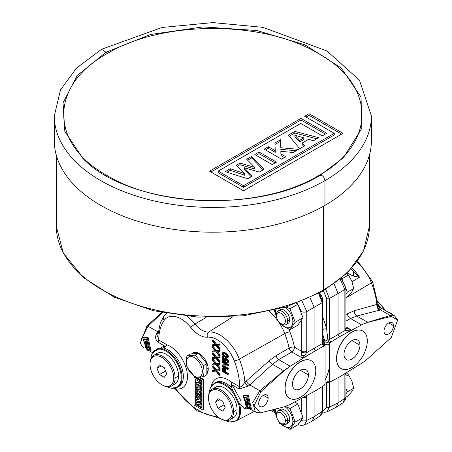 <?xml version="1.0" encoding="UTF-8"?>
<svg xmlns="http://www.w3.org/2000/svg" width="452" height="452" viewBox="0 0 452 452"><rect width="100%" height="100%" fill="white"/><g stroke="black" fill="none" stroke-linecap="round" stroke-linejoin="round"><path stroke-width="0.68" d="M324.96 205.383A158.556 91.541 0 0 0 371.403 140.657L371.403 115.893A158.556 91.541 180 0 1 371.403 115.989A158.556 91.541 180 0 1 324.96 180.619L324.96 205.383A158.556 91.541 0 0 1 152.171 225.226A158.556 91.541 0 0 1 54.291 140.651L54.291 115.887A158.556 91.541 180 0 0 54.291 115.989A158.556 91.541 180 0 0 152.251 200.479A158.556 91.541 180 0 0 324.96 180.619C324.011 176.495 322.236 174.817 319.654 175.591L318.519 175.608C263.488 209.056 162.183 209.044 107.175 175.613C49.257 143.849 49.245 85.36 107.169 53.59C162.2 20.148 263.505 20.154 318.519 53.59C376.431 85.355 376.443 143.843 318.519 175.613M54.291 115.989L60.483 89.914L76.659 67.919L101.581 49.268L106.039 52.262L77.275 75.473L63.037 102.79L64.822 131.283L82.919 158.409M107.175 53.59L106.039 52.262L150.578 34.476L203.101 26.9L256.866 30.51L304.97 44.821L341.249 68.003L361.046 97.078L361.826 128.317L343.356 157.833M309.072 113.723L343.023 133.329L243.521 190.778L209.564 171.172L300.981 118.396L326.762 133.278L322.299 135.86L300.755 123.419L218.18 171.088L243.543 185.732L334.288 133.34L304.688 116.254L309.072 113.723L309.072 115.333L341.633 134.131M225.119 171.67L230.26 168.698L244.617 173.613L236.272 165.229L239.95 163.104L254.787 167.393L246.668 159.228L251.691 156.33L264.036 169.319L259.29 172.059L244.295 167.737L252.159 176.173L247.673 178.766L225.119 171.67M254.798 154.533L259.092 152.053L276.517 162.11L272.217 164.596L254.798 154.533M264.149 149.137L268.364 146.702L275.262 150.685L274.895 142.928L280.681 139.589L280.788 147.736L298.602 149.363L293.207 152.477L280.845 151.335L280.873 153.923L285.783 156.759L281.573 159.194L264.149 149.137M288.421 135.12L299.755 148.697L304.744 145.815L302.202 143.013L308.614 139.312L313.518 140.753L318.784 137.707L294.84 131.419L288.421 135.12M306.083 117.057L309.072 115.333M210.954 171.98L300.981 120L300.981 118.396M300.981 120L325.372 134.086M243.543 185.732L243.543 187.343L218.18 172.698L218.18 171.088M243.543 187.343L334.288 134.95L334.288 133.34M226.921 172.235L230.26 170.308L230.26 168.698M230.26 170.308L244.617 175.223L244.617 173.613M237.289 166.251L239.95 164.714L239.95 163.104M239.95 164.714L254.787 169.003L254.787 167.393M247.685 160.251L251.691 157.94L251.691 156.33M251.691 157.94L263.047 169.89M251.188 176.738L244.295 169.342L244.295 167.737M256.188 155.341L259.092 153.663L259.092 152.053M259.092 153.663L275.127 162.918M265.544 149.94L268.364 148.312L268.364 146.702M268.364 148.312L275.262 152.296L275.262 150.685M274.969 144.493L280.681 141.199L280.681 139.589M280.681 141.199L280.788 147.736M280.788 149.346L296.196 150.753M280.873 153.923L280.845 151.335M280.873 155.533L284.393 157.567M289.325 136.205L294.84 133.024L294.84 131.419M294.84 133.024L316.869 138.815M303.789 146.369L302.202 144.623L302.202 143.013M294.89 135.176L294.89 136.786L299.682 141.917L303.88 139.493L303.88 137.888L299.682 140.306L294.89 135.176L303.88 137.888M299.682 141.917L299.682 140.306M322.739 342.486L323.107 344.305M324.22 345.916A77.897 44.974 -120 0 0 322.739 336.893M325.101 380.075A81.846 47.251 -120 0 0 329.553 366.346L329.548 344.475A3.938 1.904 -7 0 0 324.361 345.017L324.931 341.124L322.739 334.678M329.548 344.475L329.661 343.249L327.858 339.847L326.615 328.881A3.938 1.305 -15.6 0 0 322.739 329.463M322.739 317.242A81.846 47.251 -120 0 1 326.615 328.881L326.615 298.501L323.457 290.879M319.536 293.082A7.876 4.548 60 0 1 322.734 300.749A7.876 4.548 60 0 1 322.717 301.23M161.748 312.547L146.996 325.892L140.408 342.831L141.397 345.283L143.583 347.515M162.387 312.677L148.002 326.191L141.047 339.904M141.855 345.554L143.578 347.509M322.739 342.865A1.972 1.136 180 0 1 322.739 342.893A1.972 1.136 180 0 1 322.208 343.667L323.598 346.079L319.315 348.554L323.756 346.17A1.972 1.136 120 0 1 324.689 346.096A1.972 1.136 120 0 1 325.101 347L325.101 383.313A1.972 1.136 -60 0 1 323.756 385.697L315.349 390.895L290.184 404.404L283.941 406.913L260.284 412.885L254.069 405.777L260.917 391.664L283.941 370.928L290.184 366.227L311.388 353.131L302.62 358.193L291.789 351.944L278.72 359.611L272.505 364.301L248.634 385.974L239.119 389.008L232 384.901L233.046 386.466A1.972 0.921 -34.3 0 1 231.475 387.483L231.26 381.9L232 384.901A1.972 0.774 160 0 1 231.452 385.189M324.609 346.057A1.972 1.136 120 0 0 324.536 346.012A1.972 1.136 120 0 0 323.598 346.079L323.756 346.17M311.388 353.131L319.315 348.554M289.546 398.274A21.668 12.509 -60 0 1 289.478 398.235A21.668 12.509 -60 0 1 286.156 380.872A21.668 12.509 -60 0 1 300.309 361.781A21.668 12.509 -60 0 1 311.14 360.707A21.668 12.509 -60 0 1 311.213 360.747M268.138 398.042A6.695 3.865 120 0 0 266.748 394.98A6.695 3.865 120 0 0 261.589 396.771A6.695 3.865 120 0 0 258.668 403.512A6.695 3.865 120 0 0 260.053 406.58A6.695 3.865 120 0 0 265.217 404.783A6.695 3.865 120 0 0 268.138 398.042L263.403 395.308M322.208 386.652L322.208 411.343L320.225 415.817M163.556 346.339L165.285 346.385A1.944 0.972 76.4 0 1 165.285 346.966L162.895 347.882A1.977 1.17 91.8 0 0 163.556 346.339L152.51 352.673L149.923 351.181M158.104 332.022L157.008 333.073C154.81 336.486 155.194 339.548 158.16 342.266A3.938 2.277 120 0 0 158.714 340.017L167.133 344.876L165.285 346.385L158.16 342.266M142.809 338.09L147.295 338.034L150.29 351.057L147.295 350.255L142.809 338.09L143.555 337.661L148.115 337.559L151.041 350.622L150.629 350.741M277.494 319.688L279.562 323.66L290.014 329.694L297.795 325.203L303.021 317.767L297.795 304.292L296.653 303.377M302.083 301.281L306.789 311.558A3.938 2.277 180 0 1 301.32 311.501L301.32 311.807M274.341 310.213L277.138 318.909M290.014 329.694L295.241 322.259L290.014 308.784L285.98 306.981M275.579 309.902A12.311 7.108 -120 0 0 275.449 311.564A12.311 7.108 -120 0 0 276.669 317.406M279.709 322.66A12.311 7.108 -120 0 0 288.461 327.813A12.311 7.108 -120 0 0 292.856 321.615A12.311 7.108 -120 0 0 285.206 307.219M279.313 310.614A7.876 4.548 60 0 1 280.212 309.767A7.876 4.548 60 0 1 286.285 311.88A7.876 4.548 60 0 1 289.726 319.807A7.876 4.548 60 0 1 288.093 323.412L286.003 324.621A7.876 4.548 60 0 1 282.065 324.231L280.952 323.587A6.305 3.639 60 0 1 276.494 315.863L276.494 314.581L276.494 315.863A6.305 3.639 -120 0 1 280.952 313.292A6.305 3.639 -120 0 1 285.404 321.01A6.305 3.639 60 0 1 280.952 323.587M297.795 304.292L290.014 308.784M303.021 317.767L295.241 322.259L292.856 321.615M276.494 315.863L276.494 314.581A7.876 4.548 -120 0 1 278.127 310.97A7.876 4.548 -120 0 1 284.195 313.083A7.876 4.548 -120 0 1 287.636 321.01A7.876 4.548 60 0 1 286.003 324.621M315.349 350.673L314.095 348.351L314.095 307.337L322.208 302.654L322.208 343.667L306.654 352.65L306.789 351.181A3.938 2.277 180 0 1 301.32 351.125L301.716 355.628L302.62 358.193L306.654 352.65A3.938 1.746 10.2 0 1 301.247 351.859M310.134 297.795L314.095 307.337L306.789 311.558L306.789 351.181M318.649 293.557L322.208 302.654A1.972 1.136 180 0 0 322.739 301.879L322.739 342.893L324.689 346.102M255.408 412.083L252.747 402.591L259.832 390.754L283.703 370.764L290.144 366.205L278.72 359.611A3.938 2.13 -120.4 0 1 276.036 355.684L269.177 360.769A3.938 1.672 -133 0 0 272.505 364.295M314.112 391.556L308.501 394.568M304.512 424.987L306.789 420.354L314.095 416.704L314.095 391.771L316.536 390.161M322.739 410.54A1.972 1.136 180 0 1 322.739 410.569A1.972 1.136 180 0 1 322.208 411.343L314.095 416.704L312.23 421.106L311.739 421.371M294.936 401.851L297.795 404.003L303.021 417.473L297.795 424.908L290.014 429.4L279.562 423.366L277.494 419.399M285.506 406.444L290.014 408.495L297.795 404.003M290.014 408.495L295.241 421.965L303.021 417.473M284.822 406.664A12.311 7.108 60 0 1 292.856 421.32L295.241 421.965L290.014 429.4M277.138 418.614L274.336 409.896L274.641 409.326M276.669 417.111A12.311 7.108 60 0 1 275.449 411.269A12.311 7.108 60 0 1 275.692 409.054M292.856 421.32A12.311 7.108 60 0 1 288.461 427.519A12.311 7.108 60 0 1 279.709 422.371M279.313 410.32A7.876 4.548 60 0 1 280.212 409.472A7.876 4.548 60 0 1 286.285 411.586A7.876 4.548 60 0 1 289.726 419.512A7.876 4.548 60 0 1 288.093 423.117L286.003 424.326A7.876 4.548 60 0 1 282.065 423.936L280.952 423.292A6.305 3.639 60 0 1 276.494 415.574L276.494 414.286L276.494 415.574A6.305 3.639 -120 0 1 280.952 412.998A6.305 3.639 -120 0 1 285.404 420.722A6.305 3.639 60 0 1 280.952 423.292M276.494 415.574L276.494 414.286A7.876 4.548 -120 0 1 278.127 410.682A7.876 4.548 -120 0 1 284.195 412.789A7.876 4.548 -120 0 1 287.636 420.722A7.876 4.548 60 0 1 286.003 424.326M305.716 396.065A3.938 2.695 -12.6 0 0 306.207 395.799M248.911 408.817L244.628 408.772L239.503 403.885L231.475 387.483A21.792 12.583 60 0 0 215.265 382.669L214.062 383.432L210.361 388.025A21.47 12.396 -120 0 0 209.406 392.426M150.911 358.656A21.47 12.396 60 0 1 151.426 355.543L152.053 353.65L157.059 349.379A1.972 1.588 -105.2 0 1 157.601 348.769A21.73 12.549 -120 0 1 178.478 363.73A21.73 12.549 -120 0 1 177.291 387.291L178.557 386.629A21.792 12.583 60 0 0 181.099 365.956A21.792 12.583 60 0 0 162.895 347.882L157.601 348.769L153.211 351.583M152.053 353.65L152.714 352.351M157.059 349.379A21.47 12.396 60 0 1 179.376 367.996A21.47 12.396 60 0 1 171.466 388.2A21.47 12.396 60 0 1 167.172 386.827M161.872 384.776L162.567 385.177A17.724 10.232 -120 0 0 171.432 386.059L174.913 384.047A17.724 10.232 -120 0 0 178.585 375.934A17.724 10.232 -120 0 0 170.845 358.091A17.724 10.232 -120 0 0 157.189 353.345L153.708 355.351A17.724 10.232 -120 0 0 150.036 363.47L150.036 364.272A16.741 9.667 -120 0 0 161.872 384.776A16.741 9.667 -120 0 0 173.709 377.94A16.741 9.667 -120 0 0 161.872 357.436A16.741 9.667 -120 0 0 150.036 364.272L150.036 363.47M171.432 386.059A17.724 10.232 -120 0 0 175.105 377.94A17.724 10.232 -120 0 0 167.364 360.103A17.724 10.232 -120 0 0 153.708 355.351M157.047 368.323L159.46 374.538L164.285 377.324L166.698 373.894L164.285 367.674L159.46 364.888L157.047 368.323L161.228 365.911M159.46 374.538L165.579 371.007M165.285 346.966L167.133 344.876A24.747 14.289 60 0 1 186.874 371.092A24.747 14.289 60 0 1 175.969 388.889A3.961 0.559 144.2 0 0 175.557 389.59L197.174 410.828L220.491 418.62M157.008 333.073A3.938 1.254 -135.8 0 0 157.844 333.469M160.33 322.886L157.624 336.322L158.714 340.017A57.251 33.058 -120 0 1 164.138 320.417A3.938 3.107 -144.9 0 1 163.697 316.541L160.279 323.022M301.32 320.609L301.32 351.125L294.478 347.176A3.938 1.576 -12 0 0 289.11 348.046L276.036 355.684M288.766 329.175A37.759 21.798 -120 0 1 289.856 331.802A67.303 38.855 -120 0 1 294.478 347.176A3.938 2.277 -60 0 1 291.789 351.944A3.938 2.13 59.6 0 1 289.11 348.046A63.365 36.584 -120 0 0 284.754 333.57A33.821 19.526 -120 0 0 279.941 323.965M301.716 355.628A3.938 1.91 6 0 1 304.614 355.854M269.177 360.769L244.927 382.256C242.317 385.918 240.571 387.415 239.679 386.759A3.938 2.277 -60 0 1 239.119 389.008M246.34 380.94A3.938 1.599 -131.3 0 0 249.73 384.923L259.832 390.754A2.955 1.147 50.1 0 1 260.917 391.664M240.978 400.969L233.046 386.466M243.086 395.986L247.572 395.924L250.566 408.947L247.572 408.15L243.086 395.986L243.831 395.551L248.391 395.455L251.318 408.518L250.905 408.636M248.295 408.54A3.797 2.616 -93.9 0 0 248.063 409.032M246.244 407.308A2.836 1.921 -59.8 0 0 244.628 408.772M210.361 388.025A21.47 12.396 -120 0 1 233.718 393.794L238.684 404.241A1.972 0.644 -15.8 0 0 239.503 403.885A21.73 12.549 -120 0 1 235.786 421.061L229.961 421.97A21.47 12.396 -120 0 0 238.684 404.241M225.667 420.597A21.47 12.396 -120 0 0 229.961 421.97M220.367 418.546L221.062 418.947A17.724 10.232 -120 0 0 229.927 419.829L233.407 417.817A17.724 10.232 -120 0 0 237.08 409.704A17.724 10.232 -120 0 0 229.339 391.861A17.724 10.232 -120 0 0 215.683 387.115L212.203 389.127A17.724 10.232 -120 0 0 208.53 397.24L208.53 398.042A16.741 9.667 -120 0 0 220.367 418.546A16.741 9.667 -120 0 0 232.204 411.715A16.741 9.667 -120 0 0 220.367 391.212A16.741 9.667 -120 0 0 208.53 398.042L208.53 397.24M229.927 419.829A17.724 10.232 -120 0 0 233.599 411.715A17.724 10.232 -120 0 0 225.859 393.873A17.724 10.232 -120 0 0 212.203 389.127M215.542 402.094L217.954 408.309L222.779 411.094L225.192 407.664L222.779 401.444L217.954 398.658L215.542 402.094L219.723 399.681M217.954 408.309L224.073 404.777M194.563 376.872L194.032 377.177L194.032 404.958L202.971 410.117L203.666 409.715L203.666 379.477L199.982 377.352M201.824 407.32L195.846 403.868L195.151 404.269L195.151 379.177L200.818 382.448L201.513 382.047L201.513 380.691L196.038 377.533M195.846 403.868L195.846 379.578M198.213 402.382L196.891 402.003L196.191 402.404L196.191 403.969L200.778 405.054L200.778 403.692L197.818 400.958L200.778 401.529L200.778 400.088L196.191 395.895L196.191 397.421L199.123 400.031L196.191 399.461L196.191 400.579L199.202 403.257L196.191 402.404M198.355 399.342L196.891 399.059L196.191 399.461M200.778 401.529L201.473 401.127L201.473 399.687L196.891 395.494L196.191 395.895M200.778 405.054L201.473 404.653L201.473 403.291L199.247 401.235M200.778 397.596L201.473 397.195L201.473 395.89L196.891 393.246L196.191 393.647L196.191 394.952L200.778 397.596L200.778 396.291L196.191 393.647M197.275 390.647L196.191 390.827L196.191 392.11L200.778 394.754L200.778 393.477L199.485 392.731L198.891 391.709L200.778 391.223L200.778 389.584L198.066 390.296L196.191 387.087L196.191 388.844L198.01 391.878L196.191 390.827M200.778 391.223L201.473 390.816L201.473 389.178L198.761 389.89L196.891 386.686L196.191 387.087M200.778 394.754L201.473 394.353L201.473 393.076L200.179 392.33L199.699 391.5M200.778 385.047L201.473 384.646L201.473 383.047L196.891 382.381L196.191 382.782L196.191 384.737L200.778 389.228L200.778 387.714L199.807 386.805L199.807 384.855L200.778 385.047L200.778 383.449L196.191 382.782M200.778 389.228L201.473 388.827L201.473 387.313L200.502 386.398L200.502 384.997M214.988 344.3L213.124 344.464L212.429 344.865L212.429 345.673L215.836 345.362L219.389 349.69L220.09 349.289L220.09 348.486L217.531 345.3M220.09 348.486L219.389 348.887L216.576 345.384L219.389 345.136L220.09 344.735L220.09 343.927L216.531 344.153L213.124 339.91L212.429 340.311L212.429 341.113L215.242 344.616L212.429 344.865M214.988 350.729L213.124 350.899L212.429 351.3L212.429 352.102L215.836 351.792L219.389 356.125L220.09 355.724L220.09 354.916L217.531 351.735M220.09 354.916L219.389 355.317L216.576 351.82L219.389 351.566L220.09 351.164L220.09 350.362L216.531 350.588L213.124 346.339L212.429 346.74L212.429 347.548L215.242 351.046L212.429 351.3M214.988 357.165L213.124 357.329L212.429 357.73L212.429 358.538L215.836 358.227L219.389 362.555L220.09 362.154L220.09 361.351L217.531 358.165M220.09 361.351L219.389 361.753L216.576 358.25L219.389 358.001L220.09 357.6L220.09 356.792L216.531 357.018L213.124 352.775L212.429 353.176L212.429 353.978L215.242 357.481L212.429 357.73M214.988 363.594L213.124 363.764L212.429 364.165L212.429 364.967L215.836 364.657L219.389 368.99L220.09 368.589L220.09 367.781L217.531 364.6M220.09 367.781L219.389 368.188L216.576 364.685L219.389 364.431L220.09 364.029L220.09 363.227L216.531 363.453L213.124 359.204L212.429 359.606L212.429 360.413L215.242 363.916L212.429 364.165M214.988 370.03L213.124 370.194L212.429 370.595L212.429 371.403L215.836 371.092L219.389 375.42L220.09 375.019L220.09 374.216L217.531 371.03M220.09 374.216L219.389 374.618L216.576 371.115L219.389 370.866L220.09 370.465L220.09 369.657L216.531 369.883L213.124 365.64L212.429 366.041L212.429 366.843L215.242 370.346L212.429 370.595M227.746 374.567L228.446 374.16L228.446 373.476L225.955 372.041L225.836 369.352L224.175 367.482L223.35 367.459L222.294 368.114L222.175 371.346L227.746 374.567L227.746 373.883L225.26 372.442L225.26 370.391L224.785 369.092L223.955 368.16L222.65 367.86M226.277 364.713L222.876 364.792L222.175 365.199L222.175 366.222L227.746 369.437L228.446 369.035L228.446 368.352L224.26 365.939M228.446 368.352L227.746 368.753L222.887 365.95L227.746 365.905L228.446 365.504L228.446 364.481L222.876 361.261L222.175 361.668L222.175 362.351L226.921 365.086L222.175 365.199M224.26 360.583L223.469 360.125L223.469 356.82L222.876 356.481L222.175 356.882L222.175 360.752L225.26 362.532L225.955 362.131L225.542 359.267M227.107 362.075L226.328 362.464L226.328 363.148L227.277 363.125L228.446 361.86L228.328 360.538L227.497 359.148L225.836 358.187L224.667 358.662L224.192 359.526L224.667 361.623L222.768 360.526L222.768 357.221L222.175 356.882M227.277 357.888L228.328 357.12L228.446 356.504L227.616 354.43L224.531 352.311L223.706 352.176L222.294 353.074L222.294 354.441L223.005 355.764L226.09 357.888L226.921 358.024L227.627 357.521L227.627 356.153L226.921 354.831L224.429 352.939L222.65 352.713M206.858 374.024A12.803 7.39 -120 0 0 208.248 369.256A12.803 7.39 -120 0 0 202.66 356.374A12.803 7.39 -120 0 0 192.795 352.944A12.803 7.39 -120 0 0 191.648 353.905M174.924 388.121L174.721 388.562L174.37 388.212M175.071 388.217L175.969 388.889A57.234 33.047 -120 0 0 217.265 416.281M289.856 331.802A3.938 0.831 -21.2 0 0 284.754 333.57L239.357 359.131A61.189 35.329 -120 0 1 244.927 382.256A3.938 1.283 -136.3 0 0 248.634 385.974M203.666 379.477L202.971 379.878L198.829 377.488M202.971 410.117L202.971 379.878M201.513 380.691L200.818 381.092L194.032 377.177M200.818 382.448L200.818 381.092M196.66 377.567L201.824 380.544L201.824 408.122L195.151 404.269M201.473 399.687L200.778 400.088M201.473 403.291L200.778 403.692M201.473 395.89L200.778 396.291M198.761 389.89L198.066 390.296M201.473 389.178L200.778 389.584M200.179 392.33L199.485 392.731M201.473 393.076L200.778 393.477M201.473 387.313L200.778 387.714M201.473 383.047L200.778 383.449M200.502 386.398L199.807 386.805M197.055 384.262L198.857 384.652L198.857 385.929L197.055 384.262M198.857 384.884L198.53 384.579M219.389 349.69L219.389 348.887M216.531 344.153L215.836 344.554L212.429 340.311M220.09 343.927L219.389 344.328L215.836 344.554M219.389 345.136L219.389 344.328M219.389 356.125L219.389 355.317M216.531 350.588L215.836 350.989L212.429 346.74M220.09 350.362L219.389 350.763L215.836 350.989M219.389 351.566L219.389 350.763M219.389 362.555L219.389 361.753M216.531 357.018L215.836 357.419L212.429 353.176M220.09 356.792L219.389 357.199L215.836 357.419M219.389 358.001L219.389 357.199M219.389 368.99L219.389 368.188M216.531 363.453L215.836 363.854L212.429 359.606M220.09 363.227L219.389 363.628L215.836 363.854M219.389 364.431L219.389 363.628M219.389 375.42L219.389 374.618M216.531 369.883L215.836 370.284L212.429 366.041M220.09 369.657L219.389 370.064L215.836 370.284M219.389 370.866L219.389 370.064M223.825 367.391L223.124 367.792M224.175 367.482L223.48 367.888M224.65 367.758L223.955 368.16M225.006 368.075L224.311 368.476M225.48 368.691L224.785 369.092M225.836 369.352L225.141 369.753M225.955 369.99L225.26 370.391M225.955 372.041L225.26 372.442M228.446 373.476L227.746 373.883M224.548 372.036L222.768 371.007L222.887 368.566L223.836 368.775L224.429 369.459L224.548 372.036M224.548 371.228L223.469 370.606L223.469 368.566M223.469 370.606L222.768 371.007M223.316 368.527L222.768 368.843M227.746 369.437L227.746 368.753M228.446 364.481L227.746 364.883L222.175 361.668M227.746 365.905L227.746 364.883M225.599 360.673L224.904 361.075L224.785 360.549L224.904 359.481L225.497 359.255L227.04 360.713L227.04 362.306L226.328 362.464M225.955 361.334L225.26 361.736L224.904 361.075M225.26 362.532L225.26 361.736M223.469 356.82L222.768 357.221M223.469 360.125L222.768 360.526M225.836 358.187L224.667 358.662M226.429 358.306L225.141 358.594M226.904 358.577L226.209 358.978L225.734 358.707M227.497 359.148L226.802 359.549L226.209 358.978M227.972 359.764L227.277 360.165L226.802 359.549M228.328 360.538L227.627 360.939L227.277 360.165M228.446 361.176L227.746 361.577L227.627 360.939M228.446 361.86L227.746 362.261L227.746 361.577M228.328 362.363L227.627 362.764L227.746 362.261M227.277 363.125L227.627 362.764M225.271 359.267L224.904 359.481M225.48 359.464L224.785 359.865M225.48 360.148L224.785 360.549M223.706 352.176L223.005 352.577M224.175 352.221L223.48 352.622M224.531 352.311L223.836 352.713M225.124 352.537L224.429 352.939M226.192 353.153L225.497 353.554M226.785 353.611L226.09 354.012M227.141 353.933L226.446 354.334M227.616 354.43L226.921 354.831M227.972 354.978L227.277 355.379M228.328 355.752L227.627 356.153M228.446 356.504L227.746 356.911M228.328 357.12L227.627 357.521M223.836 356.018L222.768 354.035L223.124 353.328L223.836 353.283L226.09 354.583L227.158 356.566L226.802 357.272L226.09 357.317L223.836 356.018L224.531 355.617L223.587 354.272L223.542 353.3M227.079 356.894L225.243 356.136L224.548 356.543M225.243 356.136L224.531 355.617M223.825 354.747L223.124 355.148M223.587 354.272L222.887 354.673M223.469 353.633L222.768 354.035M223.26 353.317L222.887 353.532M226.785 356.916L226.09 357.317M226.073 356.617L225.378 357.018M192.06 353.865A12.803 7.39 60 0 1 193.157 352.758M207.954 366.425A11.622 6.707 60 0 1 208.112 368.374A11.622 6.707 60 0 1 206.858 372.685M193.835 353.707L194.083 353.566A11.622 6.707 60 0 1 198.083 353.328M198.716 353.56A11.622 6.707 60 0 1 201.502 355.249M203.626 376.691L206.858 374.827L206.858 363.685L198.501 353.289L190.145 354.04L186.913 355.905L195.27 355.159L203.626 365.549L202.88 371.555L203.626 376.691L195.27 377.443L186.913 367.047L186.167 361.905L186.913 355.905M206.858 363.685L203.626 365.549M186.314 362.221A11.323 6.537 60 0 1 194.32 357.6A11.323 6.537 60 0 1 202.332 371.471A11.323 6.537 60 0 1 194.32 376.092A11.323 6.537 60 0 1 186.314 362.221L186.167 361.905M198.501 353.289L195.27 355.159M247.007 407.19L249.515 407.738L247.007 397.54L243.605 397.506L247.007 407.19L247.769 406.749L249.837 407.444M243.978 397.319L245.933 405.461M246.244 405.71L247.769 406.749M247.792 399.336L246.679 398.692L245.956 399.11A14.775 8.526 120 0 0 245.956 405.546L247.069 406.19L247.792 405.772A13.786 7.961 -60 0 1 247.792 399.336L247.069 399.754A14.775 8.526 120 0 0 247.069 406.19M245.956 399.11L247.069 399.754M146.73 349.294L149.239 349.848L146.73 339.644L143.329 339.61L146.73 349.294L147.493 348.854L149.561 349.549M143.702 339.424L145.657 347.571M145.968 347.82L147.493 348.854M146.793 348.294L147.516 347.876A13.786 7.961 -60 0 1 147.516 341.441L146.403 340.802L145.68 341.22A14.775 8.526 120 0 0 145.68 347.65L146.793 348.294A14.775 8.526 120 0 1 146.793 341.859L145.68 341.22M147.516 341.441L146.793 341.859M300.45 397.24A21.668 12.509 120 0 0 314.603 378.149A21.668 12.509 120 0 0 311.281 360.786A21.668 12.509 120 0 0 300.45 361.86A21.668 12.509 120 0 0 286.297 380.951A21.668 12.509 120 0 0 289.613 398.314A21.668 12.509 120 0 0 300.45 397.24M292.472 384.155A11.277 6.509 120 0 0 294.811 389.313A11.277 6.509 120 0 0 303.501 386.296A11.277 6.509 120 0 0 308.422 374.945A11.277 6.509 120 0 0 306.089 369.787A11.277 6.509 120 0 0 297.399 372.804A11.277 6.509 120 0 0 292.472 384.155M359.95 345.198A11.277 6.509 120 0 0 357.617 340.034A11.277 6.509 120 0 0 348.927 343.057A11.277 6.509 120 0 0 344.006 354.402A11.277 6.509 120 0 0 346.339 359.566A11.277 6.509 120 0 0 355.029 356.543A11.277 6.509 120 0 0 359.95 345.198L351.978 340.593M367.301 340.955A21.668 12.509 120 0 0 362.809 331.033A21.668 12.509 120 0 0 346.113 336.842A21.668 12.509 120 0 0 336.661 358.645A21.668 12.509 120 0 0 341.147 368.561A21.668 12.509 120 0 0 357.843 362.758A21.668 12.509 120 0 0 367.301 340.955M341.079 368.521A21.668 12.509 -60 0 1 341.006 368.482A21.668 12.509 -60 0 1 336.52 358.566A21.668 12.509 -60 0 1 345.978 336.757A21.668 12.509 -60 0 1 362.673 330.954A21.668 12.509 -60 0 1 362.741 330.994M329.553 366.346L329.553 380.742A1.972 1.136 120 0 0 329.966 381.641A1.972 1.136 120 0 0 330.898 381.573L339.305 377.064L361.589 363.295A39.392 22.741 -60 0 0 363.408 362.103L367.826 358.606L391.24 337.571L397.709 319.943L391.24 316.366L367.826 322.366L363.408 323.977A39.392 22.741 120 0 0 361.589 324.886L339.305 336.847L338.051 334.52L338.051 293.506L334.118 283.997M329.649 343.786A1.972 1.136 -60 0 1 330.898 342.045L339.305 336.847M393.483 325.677A6.695 3.865 120 0 0 392.093 322.609A6.695 3.865 120 0 0 386.935 324.406A6.695 3.865 120 0 0 384.014 331.147A6.695 3.865 120 0 0 385.398 334.209A6.695 3.865 120 0 0 390.556 332.418A6.695 3.865 120 0 0 393.483 325.677L388.748 322.943M322.722 411.071L326.615 407.19L326.615 382.256L329.401 380.652A1.972 1.136 120 0 0 329.807 381.55A1.972 1.136 120 0 0 329.892 381.59M327.078 411.851L329.355 407.218L329.638 381.465M326.615 382.256A1.972 1.136 -0 0 0 329.355 382.285L330.485 381.72M332.457 380.737L338.062 377.725M363.408 323.977L367.685 322.282L390.308 315.524L394.624 315.886L390.929 313.163L388.302 312.236M379.115 307.021L380.55 309.891L356.826 316.01L350.554 318.513L345.921 321.14M345.961 328.112A3.938 2.729 168.1 0 1 345.966 328.152A3.938 2.729 168.1 0 1 344.995 330.514L351.447 330.005L343.271 334.723M324.762 341.672L329.661 343.249A1.972 1.136 -60 0 1 330.745 341.955L329.355 339.542L344.995 330.514L344.865 329.197A3.938 2.277 180 0 0 345.927 327.649A3.938 2.277 180 0 1 345.927 327.649L345.966 328.158A3.938 2.729 168.1 0 1 345.972 328.158L346.498 328.367M326.615 298.501A1.972 1.136 -0 0 0 329.355 298.529L329.355 339.542A1.972 1.136 0 0 1 327.858 339.847L324.931 341.124M340.254 279.302L344.865 289.574L329.355 298.529L325.79 289.489M346.407 328.31L351.447 330.005L345.921 326.813M335.695 407.54L336.181 407.275L338.051 402.873L329.355 407.218A1.972 1.136 0 0 1 326.615 407.19M340.492 376.33L338.051 377.94L338.051 402.873L344.865 398.37L344.865 374.827A3.938 2.277 0 0 0 345.927 373.279L345.927 373.279A3.938 2.277 0 0 0 345.921 373.228M378.03 306.416A4.927 2.842 120 0 0 378.041 306.422L379.318 307.219L378.087 304.575L376.866 304.45L354.238 310.756A4.927 3.384 -103.5 0 0 356.826 316.01L367.685 322.282A2.955 2.147 73.4 0 1 367.826 322.366M356.797 262.087A31.646 18.272 60 0 1 371.442 282.873A61.189 35.329 60 0 1 376.866 304.45A4.927 3.48 -105 0 0 379.539 310.247M354.238 310.756L345.921 314.406M347.266 273.036L353.176 276.031L359.509 277.212L352.001 281.636M353.176 276.031A9.848 4.757 -62.3 0 0 353.351 271.025L351.136 269.019M353.351 271.025L359.509 277.212A32.002 18.476 60 0 0 352.012 268.036M378.177 305.179L380.177 307.541M381.081 308.066L378.07 304.411M377.335 304.456A4.927 3.932 -114.8 0 0 380.55 309.891L390.308 315.524A2.955 2.147 73.4 0 1 391.24 316.366M377.849 302.241A17.724 10.232 60 0 1 384.466 310.021M377.838 302.117A16.741 9.667 60 0 1 384.872 310.253M342.898 402.834L345.334 399.924L345.921 396.816A3.938 2.277 0 0 0 345.921 396.76M336.181 407.275L343.034 402.743L344.865 398.37A3.938 2.277 0 0 0 345.927 396.816L345.995 372.448M345.921 388.296L347.322 391.895L345.921 393.884M345.921 397.127L348.458 395.658L351.882 391.472L353.684 388.223L347.322 391.895M345.921 376.217L348.458 374.753L351.882 381.019L353.684 388.223M346.26 372.759L348.458 374.753M341.424 278.33L342.401 279.517M345.921 288.585L347.322 292.19L345.921 294.179M345.921 297.416L348.458 295.953L351.882 291.766L353.684 288.517L347.322 292.19M342.096 278.72L348.458 275.048L351.882 281.313L353.684 288.517M346.803 273.488L348.458 275.048M322.96 291.161L323.57 289.811A156.584 90.406 180 0 1 153.143 309.462A156.584 90.406 180 0 1 56.263 226.158L63.269 253.109L83.162 277.392L114.034 297.083L153.262 310.682L197.558 317.101L243.148 315.818L286.167 306.925L322.96 291.161L347.639 272.669L363.527 250.916L369.431 226.158A156.584 90.406 180 0 1 323.57 289.811L323.57 206.174M322.739 336.587A77.897 44.974 60 0 1 324.27 345.825M324.474 345.972A77.908 44.98 -120 0 0 324.361 345.017M158.025 331.977L148.002 326.191A2.955 1.266 -133.2 0 0 146.99 325.892M272.24 409.941L274.686 411.354M301.32 411.512L301.32 398.421M297.292 303.139A3.938 2.277 120 0 0 297.173 303.784M298.235 305.066L301.32 311.501M275.449 311.564L274.358 310.213M285.404 321.01L287.636 321.01L289.726 319.807M290.184 366.227A2.955 1.582 60 0 0 290.144 366.205L291.382 365.487M272.505 364.301L283.703 370.764A2.955 1.147 50.1 0 1 283.941 370.928M299.128 423.275L301.32 420.32M301.326 420.303A3.938 2.277 0 0 0 306.789 420.354L306.654 395.489M303.275 397.37A3.938 2.277 -0 0 0 306.789 396.811M274.336 409.896L275.449 411.269M285.404 420.722L287.636 420.722L289.726 419.512M233.718 393.794L234.481 393.313A21.73 12.549 -120 0 0 214.062 383.432M211.316 386.183A24.747 14.289 60 0 1 231.26 381.9L239.679 386.759A57.251 33.058 -120 0 0 234.26 360.899A27.708 16.001 -120 0 0 207.502 337.164A23.498 13.566 60 0 1 190.897 327.576A27.708 16.001 -120 0 0 164.138 320.417M178.585 375.934L175.105 377.94L173.709 377.94M190.897 327.576A3.938 0.836 -38.8 0 1 194.976 324.044A31.646 18.272 -120 0 0 187.06 316.293M207.502 337.164A3.938 3.107 -95.1 0 1 208.796 332.022A19.566 11.294 60 0 1 194.976 324.044L206.106 317.457M278.596 321.909A33.821 19.526 -120 0 0 269.2 311.434M237.08 409.704L233.599 411.715L232.204 411.715M234.26 360.899A3.938 0.831 -21.2 0 0 239.357 359.131A31.646 18.272 -120 0 0 208.796 332.022L232.848 316.79M206.858 369.098L208.112 368.374M202.332 371.471L202.88 371.555M248.391 395.455L247.572 395.924M148.115 337.559L147.295 338.034M300.45 370.341L308.422 374.945M347.209 313.671A4.927 3.011 -119.6 0 0 350.554 318.513L361.589 324.886M330.898 342.045L335.339 339.299M344.995 373.352L344.865 374.827M357.543 261.047L372.606 281.72A3.938 0.831 158.8 0 1 371.442 282.873L345.921 297.992M390.929 313.163L390.415 313.456M345.921 327.587A3.938 2.277 180 0 1 345.927 327.643L345.921 288.02A3.938 2.277 180 0 1 344.865 289.574L344.865 329.197M56.257 155.03L56.257 225.887M369.431 155.03L369.431 225.887M343.48 157.708L319.965 175.348C255.295 215.745 126.735 205.999 82.428 157.917M101.581 49.268L162.042 27.482L212.864 22.6L262.855 27.329L326.977 50.969L359.47 80.196L371.403 115.989M322.739 386.324L322.739 410.569L322.044 413.795L320.361 415.733L312.225 421.1M275.11 412.93L270.635 410.348M278.127 310.97L280.212 309.767M319.304 293.207L322.739 301.879M250.199 409.071L255.34 412.043L260.284 412.885M278.127 410.682L280.212 409.472M298.071 424.575L300.913 425.552L304.535 424.976L311.88 421.304M254.267 411.422L235.786 421.061M177.291 387.291L171.466 388.2M175.562 389.59L174.721 388.562M166.618 313.473L163.697 316.541M250.566 408.947L251.318 408.518M150.29 351.057L151.041 350.622M322.638 411.874L324.598 412.32L327.118 411.828L335.836 407.472M378.957 306.84L394.556 315.846L397.709 319.943M378.081 304.563L372.612 281.737M341.288 278.449L345.921 288.02"/></g></svg>

